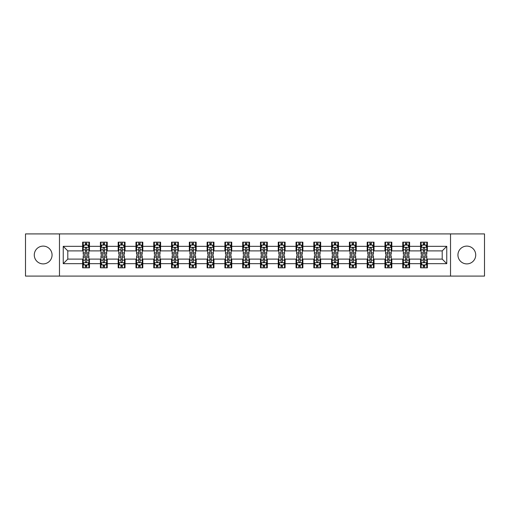 <?xml version="1.0" encoding="UTF-8"?>
<svg xmlns="http://www.w3.org/2000/svg" width="510" height="510" viewBox="0 0 510 510"><rect width="100%" height="100%" fill="white"/><g stroke="black" fill="none" stroke-linecap="round" stroke-linejoin="round"><path stroke-width="0.76" d="M466.828 246.107A8.893 8.893 0 0 0 457.935 255A8.893 8.893 0 0 0 466.828 263.893A8.893 8.893 0 0 0 475.722 255A8.893 8.893 0 0 0 466.828 246.107M43.171 246.107A8.893 8.893 0 0 0 34.278 255A8.893 8.893 0 0 0 43.171 263.893A8.893 8.893 0 0 0 52.065 255A8.893 8.893 0 0 0 43.171 246.107M450.528 276.088L484.5 276.088L484.5 233.911L450.528 233.911L450.528 276.088L59.472 276.088L59.472 233.911L25.5 233.911L25.5 276.088L59.472 276.088M450.528 233.911L59.472 233.911M427.38 246.336L427.38 242.173L420.54 242.173L420.54 246.336L409.594 246.336L409.594 242.173L402.753 242.173L402.753 246.336L391.814 246.336L391.814 242.173L384.967 242.173L384.967 246.336L374.028 246.336L374.028 242.173L367.187 242.173L367.187 246.336L356.241 246.336L356.241 242.173L349.401 242.173L349.401 246.336L338.455 246.336L338.455 242.173L331.615 242.173L331.615 246.336L320.669 246.336L320.669 242.173L313.828 242.173L313.828 246.336L302.883 246.336L302.883 242.173L296.042 242.173L296.042 246.336L285.096 246.336L285.096 242.173L278.256 242.173L278.256 246.336L267.31 246.336L267.31 242.173L260.47 242.173L260.47 246.336L249.53 246.336L249.53 242.173L242.69 242.173L242.69 246.336L231.744 246.336L231.744 242.173L224.904 242.173L224.904 246.336L213.958 246.336L213.958 242.173L207.117 242.173L207.117 246.336L196.172 246.336L196.172 242.173L189.331 242.173L189.331 246.336L178.385 246.336L178.385 242.173L171.545 242.173L171.545 246.336L160.599 246.336L160.599 242.173L153.759 242.173L153.759 246.336L142.813 246.336L142.813 242.173L135.972 242.173L135.972 246.336L125.033 246.336L125.033 242.173L118.186 242.173L118.186 246.336L107.247 246.336L107.247 242.173L100.406 242.173L100.406 246.336L89.46 246.336L89.46 242.173L82.62 242.173L82.62 246.336L63.24 246.336L63.24 263.664L67.798 259.106L82.62 259.106L82.62 267.827L89.46 267.827L89.46 259.106L100.406 259.106L100.406 267.827L107.247 267.827L107.247 259.106L118.186 259.106L118.186 267.827L125.033 267.827L125.033 259.106L135.972 259.106L135.972 267.827L142.813 267.827L142.813 259.106L153.759 259.106L153.759 267.827L160.599 267.827L160.599 259.106L171.545 259.106L171.545 267.827L178.385 267.827L178.385 259.106L189.331 259.106L189.331 267.827L196.172 267.827L196.172 259.106L207.117 259.106L207.117 267.827L213.958 267.827L213.958 259.106L224.904 259.106L224.904 267.827L231.744 267.827L231.744 259.106L242.69 259.106L242.69 267.827L249.53 267.827L249.53 259.106L260.47 259.106L260.47 267.827L267.31 267.827L267.31 259.106L278.256 259.106L278.256 267.827L285.096 267.827L285.096 259.106L296.042 259.106L296.042 267.827L302.883 267.827L302.883 259.106L313.828 259.106L313.828 267.827L320.669 267.827L320.669 259.106L331.615 259.106L331.615 267.827L338.455 267.827L338.455 259.106L349.401 259.106L349.401 267.827L356.241 267.827L356.241 259.106L367.187 259.106L367.187 267.827L374.028 267.827L374.028 259.106L384.967 259.106L384.967 267.827L391.814 267.827L391.814 259.106L402.753 259.106L402.753 267.827L409.594 267.827L409.594 259.106L420.54 259.106L420.54 267.827L427.38 267.827L427.38 259.106L442.202 259.106L442.202 250.894L427.38 250.894L427.38 246.336L446.76 246.336L446.76 263.664L427.38 263.664M420.54 263.664L409.594 263.664M402.753 263.664L391.814 263.664M384.967 263.664L374.028 263.664M367.187 263.664L356.241 263.664M349.401 263.664L338.455 263.664M331.615 263.664L320.669 263.664M313.828 263.664L302.883 263.664M296.042 263.664L285.096 263.664M278.256 263.664L267.31 263.664M260.47 263.664L249.53 263.664M242.69 263.664L231.744 263.664M224.904 263.664L213.958 263.664M207.117 263.664L196.172 263.664M189.331 263.664L178.385 263.664M171.545 263.664L160.599 263.664M153.759 263.664L142.813 263.664M135.972 263.664L125.033 263.664M118.186 263.664L107.247 263.664M100.406 263.664L89.46 263.664M82.62 263.664L63.24 263.664M420.54 246.336L420.54 250.894L409.594 250.894L409.594 246.336M402.753 246.336L402.753 250.894L391.814 250.894L391.814 246.336M384.967 246.336L384.967 250.894L374.028 250.894L374.028 246.336M367.187 246.336L367.187 250.894L356.241 250.894L356.241 246.336M349.401 246.336L349.401 250.894L338.455 250.894L338.455 246.336M331.615 246.336L331.615 250.894L320.669 250.894L320.669 246.336M313.828 246.336L313.828 250.894L302.883 250.894L302.883 246.336M296.042 246.336L296.042 250.894L285.096 250.894L285.096 246.336M278.256 246.336L278.256 250.894L267.31 250.894L267.31 246.336M260.47 246.336L260.47 250.894L249.53 250.894L249.53 246.336M242.69 246.336L242.69 250.894L231.744 250.894L231.744 246.336M224.904 246.336L224.904 250.894L213.958 250.894L213.958 246.336M207.117 246.336L207.117 250.894L196.172 250.894L196.172 246.336M189.331 246.336L189.331 250.894L178.385 250.894L178.385 246.336M171.545 246.336L171.545 250.894L160.599 250.894L160.599 246.336M153.759 246.336L153.759 250.894L142.813 250.894L142.813 246.336M135.972 246.336L135.972 250.894L125.033 250.894L125.033 246.336M118.186 246.336L118.186 250.894L107.247 250.894L107.247 246.336M100.406 246.336L100.406 250.894L89.46 250.894L89.46 246.336M82.62 246.336L82.62 250.894L67.798 250.894L63.24 246.336M67.798 250.894L67.798 259.106M446.76 263.664L442.202 259.106M442.202 250.894L446.76 246.336M82.62 245.023L83.187 245.023M85.355 245.023L86.725 245.023M88.887 245.023L89.46 245.023M82.62 250.78L83.187 250.78M85.355 250.78L86.725 250.78M88.887 250.78L89.46 250.78M82.62 259.22L83.187 259.22M85.355 259.22L86.725 259.22M88.887 259.22L89.46 259.22M82.62 264.977L83.187 264.977M85.355 264.977L86.725 264.977M88.887 264.977L89.46 264.977M100.406 259.22L100.974 259.22M103.141 259.22L104.505 259.22M106.673 259.22L107.247 259.22M100.406 264.977L100.974 264.977M103.141 264.977L104.505 264.977M106.673 264.977L107.247 264.977M100.406 245.023L100.974 245.023M103.141 245.023L104.505 245.023M106.673 245.023L107.247 245.023M100.406 250.78L100.974 250.78M103.141 250.78L104.505 250.78M106.673 250.78L107.247 250.78M118.186 259.22L118.76 259.22M120.927 259.22L122.292 259.22M124.459 259.22L125.033 259.22M118.186 264.977L118.76 264.977M120.927 264.977L122.292 264.977M124.459 264.977L125.033 264.977M118.186 245.023L118.76 245.023M120.927 245.023L122.292 245.023M124.459 245.023L125.033 245.023M118.186 250.78L118.76 250.78M120.927 250.78L122.292 250.78M124.459 250.78L125.033 250.78M135.972 259.22L136.546 259.22M138.714 259.22L140.078 259.22M142.245 259.22L142.813 259.22M135.972 264.977L136.546 264.977M138.714 264.977L140.078 264.977M142.245 264.977L142.813 264.977M135.972 245.023L136.546 245.023M138.714 245.023L140.078 245.023M142.245 245.023L142.813 245.023M135.972 250.78L136.546 250.78M138.714 250.78L140.078 250.78M142.245 250.78L142.813 250.78M153.759 259.22L154.332 259.22M156.493 259.22L157.864 259.22M160.032 259.22L160.599 259.22M153.759 264.977L154.332 264.977M156.493 264.977L157.864 264.977M160.032 264.977L160.599 264.977M153.759 245.023L154.332 245.023M156.493 245.023L157.864 245.023M160.032 245.023L160.599 245.023M153.759 250.78L154.332 250.78M156.493 250.78L157.864 250.78M160.032 250.78L160.599 250.78M171.545 259.22L172.119 259.22M174.28 259.22L175.65 259.22M177.818 259.22L178.385 259.22M171.545 264.977L172.119 264.977M174.28 264.977L175.65 264.977M177.818 264.977L178.385 264.977M171.545 245.023L172.119 245.023M174.28 245.023L175.65 245.023M177.818 245.023L178.385 245.023M171.545 250.78L172.119 250.78M174.28 250.78L175.65 250.78M177.818 250.78L178.385 250.78M189.331 259.22L189.898 259.22M192.066 259.22L193.437 259.22M195.604 259.22L196.172 259.22M189.331 264.977L189.898 264.977M192.066 264.977L193.437 264.977M195.604 264.977L196.172 264.977M189.331 245.023L189.898 245.023M192.066 245.023L193.437 245.023M195.604 245.023L196.172 245.023M189.331 250.78L189.898 250.78M192.066 250.78L193.437 250.78M195.604 250.78L196.172 250.78M207.117 259.22L207.685 259.22M209.852 259.22L211.223 259.22M213.384 259.22L213.958 259.22M207.117 264.977L207.685 264.977M209.852 264.977L211.223 264.977M213.384 264.977L213.958 264.977M207.117 245.023L207.685 245.023M209.852 245.023L211.223 245.023M213.384 245.023L213.958 245.023M207.117 250.78L207.685 250.78M209.852 250.78L211.223 250.78M213.384 250.78L213.958 250.78M224.904 259.22L225.471 259.22M227.638 259.22L229.009 259.22M231.17 259.22L231.744 259.22M224.904 264.977L225.471 264.977M227.638 264.977L229.009 264.977M231.17 264.977L231.744 264.977M224.904 245.023L225.471 245.023M227.638 245.023L229.009 245.023M231.17 245.023L231.744 245.023M224.904 250.78L225.471 250.78M227.638 250.78L229.009 250.78M231.17 250.78L231.744 250.78M242.69 259.22L243.257 259.22M245.425 259.22L246.789 259.22M248.956 259.22L249.53 259.22M242.69 264.977L243.257 264.977M245.425 264.977L246.789 264.977M248.956 264.977L249.53 264.977M242.69 245.023L243.257 245.023M245.425 245.023L246.789 245.023M248.956 245.023L249.53 245.023M242.69 250.78L243.257 250.78M245.425 250.78L246.789 250.78M248.956 250.78L249.53 250.78M260.47 259.22L261.043 259.22M263.211 259.22L264.575 259.22M266.743 259.22L267.31 259.22M260.47 264.977L261.043 264.977M263.211 264.977L264.575 264.977M266.743 264.977L267.31 264.977M260.47 245.023L261.043 245.023M263.211 245.023L264.575 245.023M266.743 245.023L267.31 245.023M260.47 250.78L261.043 250.78M263.211 250.78L264.575 250.78M266.743 250.78L267.31 250.78M278.256 259.22L278.83 259.22M280.991 259.22L282.361 259.22M284.529 259.22L285.096 259.22M278.256 264.977L278.83 264.977M280.991 264.977L282.361 264.977M284.529 264.977L285.096 264.977M278.256 245.023L278.83 245.023M280.991 245.023L282.361 245.023M284.529 245.023L285.096 245.023M278.256 250.78L278.83 250.78M280.991 250.78L282.361 250.78M284.529 250.78L285.096 250.78M296.042 259.22L296.616 259.22M298.777 259.22L300.148 259.22M302.315 259.22L302.883 259.22M296.042 264.977L296.616 264.977M298.777 264.977L300.148 264.977M302.315 264.977L302.883 264.977M296.042 245.023L296.616 245.023M298.777 245.023L300.148 245.023M302.315 245.023L302.883 245.023M296.042 250.78L296.616 250.78M298.777 250.78L300.148 250.78M302.315 250.78L302.883 250.78M313.828 259.22L314.396 259.22M316.563 259.22L317.934 259.22M320.101 259.22L320.669 259.22M313.828 264.977L314.396 264.977M316.563 264.977L317.934 264.977M320.101 264.977L320.669 264.977M313.828 245.023L314.396 245.023M316.563 245.023L317.934 245.023M320.101 245.023L320.669 245.023M313.828 250.78L314.396 250.78M316.563 250.78L317.934 250.78M320.101 250.78L320.669 250.78M331.615 259.22L332.182 259.22M334.35 259.22L335.72 259.22M337.881 259.22L338.455 259.22M331.615 264.977L332.182 264.977M334.35 264.977L335.72 264.977M337.881 264.977L338.455 264.977M331.615 245.023L332.182 245.023M334.35 245.023L335.72 245.023M337.881 245.023L338.455 245.023M331.615 250.78L332.182 250.78M334.35 250.78L335.72 250.78M337.881 250.78L338.455 250.78M349.401 259.22L349.968 259.22M352.136 259.22L353.506 259.22M355.668 259.22L356.241 259.22M349.401 264.977L349.968 264.977M352.136 264.977L353.506 264.977M355.668 264.977L356.241 264.977M349.401 245.023L349.968 245.023M352.136 245.023L353.506 245.023M355.668 245.023L356.241 245.023M349.401 250.78L349.968 250.78M352.136 250.78L353.506 250.78M355.668 250.78L356.241 250.78M367.187 259.22L367.755 259.22M369.922 259.22L371.286 259.22M373.454 259.22L374.028 259.22M367.187 264.977L367.755 264.977M369.922 264.977L371.286 264.977M373.454 264.977L374.028 264.977M367.187 245.023L367.755 245.023M369.922 245.023L371.286 245.023M373.454 245.023L374.028 245.023M367.187 250.78L367.755 250.78M369.922 250.78L371.286 250.78M373.454 250.78L374.028 250.78M384.967 259.22L385.541 259.22M387.708 259.22L389.073 259.22M391.24 259.22L391.814 259.22M384.967 264.977L385.541 264.977M387.708 264.977L389.073 264.977M391.24 264.977L391.814 264.977M384.967 245.023L385.541 245.023M387.708 245.023L389.073 245.023M391.24 245.023L391.814 245.023M384.967 250.78L385.541 250.78M387.708 250.78L389.073 250.78M391.24 250.78L391.814 250.78M402.753 259.22L403.327 259.22M405.495 259.22L406.859 259.22M409.026 259.22L409.594 259.22M402.753 264.977L403.327 264.977M405.495 264.977L406.859 264.977M409.026 264.977L409.594 264.977M402.753 245.023L403.327 245.023M405.495 245.023L406.859 245.023M409.026 245.023L409.594 245.023M402.753 250.78L403.327 250.78M405.495 250.78L406.859 250.78M409.026 250.78L409.594 250.78M420.54 259.22L421.113 259.22M423.274 259.22L424.645 259.22M426.813 259.22L427.38 259.22M420.54 264.977L421.113 264.977M423.274 264.977L424.645 264.977M426.813 264.977L427.38 264.977M420.54 245.023L421.113 245.023M423.274 245.023L424.645 245.023M426.813 245.023L427.38 245.023M420.54 250.78L421.113 250.78M423.274 250.78L424.645 250.78M426.813 250.78L427.38 250.78M86.725 243.659L85.355 243.659M88.887 252.883L86.725 252.883L86.725 254.318L88.887 254.318L88.887 247.363L87.752 245.08L84.328 245.08L83.187 247.363L83.187 254.318L85.355 254.318L85.355 252.883L83.187 252.883M83.187 247.363L83.187 242.173M88.887 247.363L88.887 242.173M85.355 245.08L85.355 242.173M86.725 242.173L86.725 245.08M86.725 252.883L86.725 248.217C86.266 247.337 85.814 247.337 85.355 248.217L85.355 252.883M85.355 266.341L86.725 266.341M83.187 257.116L85.355 257.116L85.355 255.682L83.187 255.682L83.187 262.637L84.328 264.919L87.752 264.919L88.887 262.637L88.887 255.682L86.725 255.682L86.725 257.116L88.887 257.116M88.887 262.637L88.887 267.827M83.187 262.637L83.187 267.827M86.725 264.919L86.725 267.827M85.355 267.827L85.355 264.919M85.355 257.116L85.355 261.783C85.807 262.663 86.266 262.663 86.725 261.783L86.725 257.116M104.505 243.659L103.141 243.659M106.673 252.883L104.505 252.883L104.505 254.318L106.673 254.318L106.673 247.363L105.532 245.08L102.115 245.08L100.974 247.363L100.974 254.318L103.141 254.318L103.141 252.883L100.974 252.883M100.974 247.363L100.974 242.173M106.673 247.363L106.673 242.173M103.141 245.08L103.141 242.173M104.505 242.173L104.505 245.08M104.505 252.883L104.505 248.217C104.053 247.337 103.594 247.337 103.141 248.217L103.141 252.883M122.292 243.659L120.927 243.659M124.459 252.883L122.292 252.883L122.292 254.318L124.459 254.318L124.459 247.363L123.318 245.08L119.901 245.08L118.76 247.363L118.76 254.318L120.927 254.318L120.927 252.883L118.76 252.883M118.76 247.363L118.76 242.173M124.459 247.363L124.459 242.173M120.927 245.08L120.927 242.173M122.292 242.173L122.292 245.08M122.292 252.883L122.292 248.217C121.839 247.337 121.38 247.337 120.927 248.217L120.927 252.883M103.141 266.341L104.505 266.341M100.974 257.116L103.141 257.116L103.141 255.682L100.974 255.682L100.974 262.637L102.115 264.919L105.532 264.919L106.673 262.637L106.673 255.682L104.505 255.682L104.505 257.116L106.673 257.116M106.673 262.637L106.673 267.827M100.974 262.637L100.974 267.827M104.505 264.919L104.505 267.827M103.141 267.827L103.141 264.919M103.141 257.116L103.141 261.783C103.594 262.663 104.053 262.663 104.505 261.783L104.505 257.116M120.927 266.341L122.292 266.341M118.76 257.116L120.927 257.116L120.927 255.682L118.76 255.682L118.76 262.637L119.901 264.919L123.318 264.919L124.459 262.637L124.459 255.682L122.292 255.682L122.292 257.116L124.459 257.116M124.459 262.637L124.459 267.827M118.76 262.637L118.76 267.827M122.292 264.919L122.292 267.827M120.927 267.827L120.927 264.919M120.927 257.116L120.927 261.783C121.38 262.663 121.839 262.663 122.292 261.783L122.292 257.116M140.078 243.659L138.714 243.659M142.245 252.883L140.078 252.883L140.078 254.318L142.245 254.318L142.245 247.363L141.104 245.08L137.687 245.08L136.546 247.363L136.546 254.318L138.714 254.318L138.714 252.883L136.546 252.883M136.546 247.363L136.546 242.173M142.245 247.363L142.245 242.173M138.714 245.08L138.714 242.173M140.078 242.173L140.078 245.08M140.078 252.883L140.078 248.217C139.625 247.337 139.166 247.337 138.714 248.217L138.714 252.883M157.864 243.659L156.493 243.659M160.032 252.883L157.864 252.883L157.864 254.318L160.032 254.318L160.032 247.363L158.891 245.08L155.467 245.08L154.332 247.363L154.332 254.318L156.493 254.318L156.493 252.883L154.332 252.883M154.332 247.363L154.332 242.173M160.032 247.363L160.032 242.173M156.493 245.08L156.493 242.173M157.864 242.173L157.864 245.08M157.864 252.883L157.864 248.217C157.411 247.337 156.952 247.337 156.493 248.217L156.493 252.883M175.65 243.659L174.28 243.659M177.818 252.883L175.65 252.883L175.65 254.318L177.818 254.318L177.818 247.363L176.677 245.08L173.253 245.08L172.119 247.363L172.119 254.318L174.28 254.318L174.28 252.883L172.119 252.883M172.119 247.363L172.119 242.173M177.818 247.363L177.818 242.173M174.28 245.08L174.28 242.173M175.65 242.173L175.65 245.08M175.65 252.883L175.65 248.217C175.191 247.337 174.739 247.337 174.28 248.217L174.28 252.883M138.714 266.341L140.078 266.341M136.546 257.116L138.714 257.116L138.714 255.682L136.546 255.682L136.546 262.637L137.687 264.919L141.104 264.919L142.245 262.637L142.245 255.682L140.078 255.682L140.078 257.116L142.245 257.116M142.245 262.637L142.245 267.827M136.546 262.637L136.546 267.827M140.078 264.919L140.078 267.827M138.714 267.827L138.714 264.919M138.714 257.116L138.714 261.783C139.166 262.663 139.625 262.663 140.078 261.783L140.078 257.116M156.493 266.341L157.864 266.341M154.332 257.116L156.493 257.116L156.493 255.682L154.332 255.682L154.332 262.637L155.467 264.919L158.891 264.919L160.032 262.637L160.032 255.682L157.864 255.682L157.864 257.116L160.032 257.116M160.032 262.637L160.032 267.827M154.332 262.637L154.332 267.827M157.864 264.919L157.864 267.827M156.493 267.827L156.493 264.919M156.493 257.116L156.493 261.783C156.952 262.663 157.405 262.663 157.864 261.783L157.864 257.116M174.28 266.341L175.65 266.341M172.119 257.116L174.28 257.116L174.28 255.682L172.119 255.682L172.119 262.637L173.253 264.919L176.677 264.919L177.818 262.637L177.818 255.682L175.65 255.682L175.65 257.116L177.818 257.116M177.818 262.637L177.818 267.827M172.119 262.637L172.119 267.827M175.65 264.919L175.65 267.827M174.28 267.827L174.28 264.919M174.28 257.116L174.28 261.783C174.739 262.663 175.191 262.663 175.65 261.783L175.65 257.116M193.437 243.659L192.066 243.659M195.604 252.883L193.437 252.883L193.437 254.318L195.604 254.318L195.604 247.363L194.463 245.08L191.04 245.08L189.898 247.363L189.898 254.318L192.066 254.318L192.066 252.883L189.898 252.883M189.898 247.363L189.898 242.173M195.604 247.363L195.604 242.173M192.066 245.08L192.066 242.173M193.437 242.173L193.437 245.08M193.437 252.883L193.437 248.217C192.978 247.337 192.525 247.337 192.066 248.217L192.066 252.883M192.066 266.341L193.437 266.341M189.898 257.116L192.066 257.116L192.066 255.682L189.898 255.682L189.898 262.637L191.04 264.919L194.463 264.919L195.604 262.637L195.604 255.682L193.437 255.682L193.437 257.116L195.604 257.116M195.604 262.637L195.604 267.827M189.898 262.637L189.898 267.827M193.437 264.919L193.437 267.827M192.066 267.827L192.066 264.919M192.066 257.116L192.066 261.783C192.525 262.663 192.978 262.663 193.437 261.783L193.437 257.116M211.223 243.659L209.852 243.659M213.384 252.883L211.223 252.883L211.223 254.318L213.384 254.318L213.384 247.363L212.249 245.08L208.826 245.08L207.685 247.363L207.685 254.318L209.852 254.318L209.852 252.883L207.685 252.883M207.685 247.363L207.685 242.173M213.384 247.363L213.384 242.173M209.852 245.08L209.852 242.173M211.223 242.173L211.223 245.08M211.223 252.883L211.223 248.217C210.764 247.337 210.311 247.337 209.852 248.217L209.852 252.883M209.852 266.341L211.223 266.341M207.685 257.116L209.852 257.116L209.852 255.682L207.685 255.682L207.685 262.637L208.826 264.919L212.249 264.919L213.384 262.637L213.384 255.682L211.223 255.682L211.223 257.116L213.384 257.116M213.384 262.637L213.384 267.827M207.685 262.637L207.685 267.827M211.223 264.919L211.223 267.827M209.852 267.827L209.852 264.919M209.852 257.116L209.852 261.783C210.305 262.663 210.764 262.663 211.223 261.783L211.223 257.116M229.009 243.659L227.638 243.659M231.17 252.883L229.009 252.883L229.009 254.318L231.17 254.318L231.17 247.363L230.029 245.08L226.612 245.08L225.471 247.363L225.471 254.318L227.638 254.318L227.638 252.883L225.471 252.883M225.471 247.363L225.471 242.173M231.17 247.363L231.17 242.173M227.638 245.08L227.638 242.173M229.009 242.173L229.009 245.08M229.009 252.883L229.009 248.217C228.55 247.337 228.097 247.337 227.638 248.217L227.638 252.883M227.638 266.341L229.009 266.341M225.471 257.116L227.638 257.116L227.638 255.682L225.471 255.682L225.471 262.637L226.612 264.919L230.029 264.919L231.17 262.637L231.17 255.682L229.009 255.682L229.009 257.116L231.17 257.116M231.17 262.637L231.17 267.827M225.471 262.637L225.471 267.827M229.009 264.919L229.009 267.827M227.638 267.827L227.638 264.919M227.638 257.116L227.638 261.783C228.091 262.663 228.55 262.663 229.009 261.783L229.009 257.116M246.789 243.659L245.425 243.659M248.956 252.883L246.789 252.883L246.789 254.318L248.956 254.318L248.956 247.363L247.815 245.08L244.398 245.08L243.257 247.363L243.257 254.318L245.425 254.318L245.425 252.883L243.257 252.883M243.257 247.363L243.257 242.173M248.956 247.363L248.956 242.173M245.425 245.08L245.425 242.173M246.789 242.173L246.789 245.08M246.789 252.883L246.789 248.217C246.336 247.337 245.877 247.337 245.425 248.217L245.425 252.883M245.425 266.341L246.789 266.341M243.257 257.116L245.425 257.116L245.425 255.682L243.257 255.682L243.257 262.637L244.398 264.919L247.815 264.919L248.956 262.637L248.956 255.682L246.789 255.682L246.789 257.116L248.956 257.116M248.956 262.637L248.956 267.827M243.257 262.637L243.257 267.827M246.789 264.919L246.789 267.827M245.425 267.827L245.425 264.919M245.425 257.116L245.425 261.783C245.877 262.663 246.336 262.663 246.789 261.783L246.789 257.116M264.575 243.659L263.211 243.659M266.743 252.883L264.575 252.883L264.575 254.318L266.743 254.318L266.743 247.363L265.602 245.08L262.185 245.08L261.043 247.363L261.043 254.318L263.211 254.318L263.211 252.883L261.043 252.883M261.043 247.363L261.043 242.173M266.743 247.363L266.743 242.173M263.211 245.08L263.211 242.173M264.575 242.173L264.575 245.08M264.575 252.883L264.575 248.217C264.123 247.337 263.664 247.337 263.211 248.217L263.211 252.883M263.211 266.341L264.575 266.341M261.043 257.116L263.211 257.116L263.211 255.682L261.043 255.682L261.043 262.637L262.185 264.919L265.602 264.919L266.743 262.637L266.743 255.682L264.575 255.682L264.575 257.116L266.743 257.116M266.743 262.637L266.743 267.827M261.043 262.637L261.043 267.827M264.575 264.919L264.575 267.827M263.211 267.827L263.211 264.919M263.211 257.116L263.211 261.783C263.664 262.663 264.123 262.663 264.575 261.783L264.575 257.116M282.361 243.659L280.991 243.659M284.529 252.883L282.361 252.883L282.361 254.318L284.529 254.318L284.529 247.363L283.388 245.08L279.971 245.08L278.83 247.363L278.83 254.318L280.991 254.318L280.991 252.883L278.83 252.883M278.83 247.363L278.83 242.173M284.529 247.363L284.529 242.173M280.991 245.08L280.991 242.173M282.361 242.173L282.361 245.08M282.361 252.883L282.361 248.217C281.909 247.337 281.45 247.337 280.991 248.217L280.991 252.883M280.991 266.341L282.361 266.341M278.83 257.116L280.991 257.116L280.991 255.682L278.83 255.682L278.83 262.637L279.971 264.919L283.388 264.919L284.529 262.637L284.529 255.682L282.361 255.682L282.361 257.116L284.529 257.116M284.529 262.637L284.529 267.827M278.83 262.637L278.83 267.827M282.361 264.919L282.361 267.827M280.991 267.827L280.991 264.919M280.991 257.116L280.991 261.783C281.45 262.663 281.902 262.663 282.361 261.783L282.361 257.116M300.148 243.659L298.777 243.659M302.315 252.883L300.148 252.883L300.148 254.318L302.315 254.318L302.315 247.363L301.174 245.08L297.751 245.08L296.616 247.363L296.616 254.318L298.777 254.318L298.777 252.883L296.616 252.883M296.616 247.363L296.616 242.173M302.315 247.363L302.315 242.173M298.777 245.08L298.777 242.173M300.148 242.173L300.148 245.08M300.148 252.883L300.148 248.217C299.695 247.337 299.236 247.337 298.777 248.217L298.777 252.883M298.777 266.341L300.148 266.341M296.616 257.116L298.777 257.116L298.777 255.682L296.616 255.682L296.616 262.637L297.751 264.919L301.174 264.919L302.315 262.637L302.315 255.682L300.148 255.682L300.148 257.116L302.315 257.116M302.315 262.637L302.315 267.827M296.616 262.637L296.616 267.827M300.148 264.919L300.148 267.827M298.777 267.827L298.777 264.919M298.777 257.116L298.777 261.783C299.236 262.663 299.689 262.663 300.148 261.783L300.148 257.116M317.934 243.659L316.563 243.659M320.101 252.883L317.934 252.883L317.934 254.318L320.101 254.318L320.101 247.363L318.96 245.08L315.537 245.08L314.396 247.363L314.396 254.318L316.563 254.318L316.563 252.883L314.396 252.883M314.396 247.363L314.396 242.173M320.101 247.363L320.101 242.173M316.563 245.08L316.563 242.173M317.934 242.173L317.934 245.08M317.934 252.883L317.934 248.217C317.475 247.337 317.022 247.337 316.563 248.217L316.563 252.883M316.563 266.341L317.934 266.341M314.396 257.116L316.563 257.116L316.563 255.682L314.396 255.682L314.396 262.637L315.537 264.919L318.96 264.919L320.101 262.637L320.101 255.682L317.934 255.682L317.934 257.116L320.101 257.116M320.101 262.637L320.101 267.827M314.396 262.637L314.396 267.827M317.934 264.919L317.934 267.827M316.563 267.827L316.563 264.919M316.563 257.116L316.563 261.783C317.022 262.663 317.475 262.663 317.934 261.783L317.934 257.116M335.72 243.659L334.35 243.659M337.881 252.883L335.72 252.883L335.72 254.318L337.881 254.318L337.881 247.363L336.747 245.08L333.323 245.08L332.182 247.363L332.182 254.318L334.35 254.318L334.35 252.883L332.182 252.883M332.182 247.363L332.182 242.173M337.881 247.363L337.881 242.173M334.35 245.08L334.35 242.173M335.72 242.173L335.72 245.08M335.72 252.883L335.72 248.217C335.261 247.337 334.809 247.337 334.35 248.217L334.35 252.883M334.35 266.341L335.72 266.341M332.182 257.116L334.35 257.116L334.35 255.682L332.182 255.682L332.182 262.637L333.323 264.919L336.747 264.919L337.881 262.637L337.881 255.682L335.72 255.682L335.72 257.116L337.881 257.116M337.881 262.637L337.881 267.827M332.182 262.637L332.182 267.827M335.72 264.919L335.72 267.827M334.35 267.827L334.35 264.919M334.35 257.116L334.35 261.783C334.809 262.663 335.261 262.663 335.72 261.783L335.72 257.116M353.506 243.659L352.136 243.659M355.668 252.883L353.506 252.883L353.506 254.318L355.668 254.318L355.668 247.363L354.533 245.08L351.109 245.08L349.968 247.363L349.968 254.318L352.136 254.318L352.136 252.883L349.968 252.883M349.968 247.363L349.968 242.173M355.668 247.363L355.668 242.173M352.136 245.08L352.136 242.173M353.506 242.173L353.506 245.08M353.506 252.883L353.506 248.217C353.047 247.337 352.595 247.337 352.136 248.217L352.136 252.883M352.136 266.341L353.506 266.341M349.968 257.116L352.136 257.116L352.136 255.682L349.968 255.682L349.968 262.637L351.109 264.919L354.533 264.919L355.668 262.637L355.668 255.682L353.506 255.682L353.506 257.116L355.668 257.116M355.668 262.637L355.668 267.827M349.968 262.637L349.968 267.827M353.506 264.919L353.506 267.827M352.136 267.827L352.136 264.919M352.136 257.116L352.136 261.783C352.589 262.663 353.047 262.663 353.506 261.783L353.506 257.116M371.286 243.659L369.922 243.659M373.454 252.883L371.286 252.883L371.286 254.318L373.454 254.318L373.454 247.363L372.313 245.08L368.896 245.08L367.755 247.363L367.755 254.318L369.922 254.318L369.922 252.883L367.755 252.883M367.755 247.363L367.755 242.173M373.454 247.363L373.454 242.173M369.922 245.08L369.922 242.173M371.286 242.173L371.286 245.08M371.286 252.883L371.286 248.217C370.834 247.337 370.375 247.337 369.922 248.217L369.922 252.883M369.922 266.341L371.286 266.341M367.755 257.116L369.922 257.116L369.922 255.682L367.755 255.682L367.755 262.637L368.896 264.919L372.313 264.919L373.454 262.637L373.454 255.682L371.286 255.682L371.286 257.116L373.454 257.116M373.454 262.637L373.454 267.827M367.755 262.637L367.755 267.827M371.286 264.919L371.286 267.827M369.922 267.827L369.922 264.919M369.922 257.116L369.922 261.783C370.375 262.663 370.834 262.663 371.286 261.783L371.286 257.116M389.073 243.659L387.708 243.659M391.24 252.883L389.073 252.883L389.073 254.318L391.24 254.318L391.24 247.363L390.099 245.08L386.682 245.08L385.541 247.363L385.541 254.318L387.708 254.318L387.708 252.883L385.541 252.883M385.541 247.363L385.541 242.173M391.24 247.363L391.24 242.173M387.708 245.08L387.708 242.173M389.073 242.173L389.073 245.08M389.073 252.883L389.073 248.217C388.62 247.337 388.161 247.337 387.708 248.217L387.708 252.883M387.708 266.341L389.073 266.341M385.541 257.116L387.708 257.116L387.708 255.682L385.541 255.682L385.541 262.637L386.682 264.919L390.099 264.919L391.24 262.637L391.24 255.682L389.073 255.682L389.073 257.116L391.24 257.116M391.24 262.637L391.24 267.827M385.541 262.637L385.541 267.827M389.073 264.919L389.073 267.827M387.708 267.827L387.708 264.919M387.708 257.116L387.708 261.783C388.161 262.663 388.62 262.663 389.073 261.783L389.073 257.116M406.859 243.659L405.495 243.659M409.026 252.883L406.859 252.883L406.859 254.318L409.026 254.318L409.026 247.363L407.885 245.08L404.468 245.08L403.327 247.363L403.327 254.318L405.495 254.318L405.495 252.883L403.327 252.883M403.327 247.363L403.327 242.173M409.026 247.363L409.026 242.173M405.495 245.08L405.495 242.173M406.859 242.173L406.859 245.08M406.859 252.883L406.859 248.217C406.406 247.337 405.947 247.337 405.495 248.217L405.495 252.883M405.495 266.341L406.859 266.341M403.327 257.116L405.495 257.116L405.495 255.682L403.327 255.682L403.327 262.637L404.468 264.919L407.885 264.919L409.026 262.637L409.026 255.682L406.859 255.682L406.859 257.116L409.026 257.116M409.026 262.637L409.026 267.827M403.327 262.637L403.327 267.827M406.859 264.919L406.859 267.827M405.495 267.827L405.495 264.919M405.495 257.116L405.495 261.783C405.947 262.663 406.406 262.663 406.859 261.783L406.859 257.116M424.645 243.659L423.274 243.659M426.813 252.883L424.645 252.883L424.645 254.318L426.813 254.318L426.813 247.363L425.671 245.08L422.248 245.08L421.113 247.363L421.113 254.318L423.274 254.318L423.274 252.883L421.113 252.883M421.113 247.363L421.113 242.173M426.813 247.363L426.813 242.173M423.274 245.08L423.274 242.173M424.645 242.173L424.645 245.08M424.645 252.883L424.645 248.217C424.192 247.337 423.733 247.337 423.274 248.217L423.274 252.883M423.274 266.341L424.645 266.341M421.113 257.116L423.274 257.116L423.274 255.682L421.113 255.682L421.113 262.637L422.248 264.919L425.671 264.919L426.813 262.637L426.813 255.682L424.645 255.682L424.645 257.116L426.813 257.116M426.813 262.637L426.813 267.827M421.113 262.637L421.113 267.827M424.645 264.919L424.645 267.827M423.274 267.827L423.274 264.919M423.274 257.116L423.274 261.783C423.733 262.663 424.186 262.663 424.645 261.783L424.645 257.116M88.861 247.305L83.219 247.305M83.187 245.221L84.258 245.221M87.816 245.221L88.887 245.221M85.355 249.83L83.187 249.83M88.887 249.83L86.725 249.83M86.725 244.379L85.355 244.379M83.219 262.695L88.861 262.695M88.887 264.779L87.816 264.779M84.258 264.779L83.187 264.779M86.725 260.17L88.887 260.17M83.187 260.17L85.355 260.17M85.355 265.621L86.725 265.621M106.647 247.305L101.005 247.305M100.974 245.221L102.045 245.221M105.602 245.221L106.673 245.221M103.141 249.83L100.974 249.83M106.673 249.83L104.505 249.83M104.505 244.379L103.141 244.379M124.434 247.305L118.785 247.305M118.76 245.221L119.831 245.221M123.388 245.221L124.459 245.221M120.927 249.83L118.76 249.83M124.459 249.83L122.292 249.83M122.292 244.379L120.927 244.379M101.005 262.695L106.647 262.695M106.673 264.779L105.602 264.779M102.045 264.779L100.974 264.779M104.505 260.17L106.673 260.17M100.974 260.17L103.141 260.17M103.141 265.621L104.505 265.621M118.785 262.695L124.434 262.695M124.459 264.779L123.388 264.779M119.831 264.779L118.76 264.779M122.292 260.17L124.459 260.17M118.76 260.17L120.927 260.17M120.927 265.621L122.292 265.621M142.214 247.305L136.572 247.305M136.546 245.221L137.617 245.221M141.174 245.221L142.245 245.221M138.714 249.83L136.546 249.83M142.245 249.83L140.078 249.83M140.078 244.379L138.714 244.379M160 247.305L154.358 247.305M154.332 245.221L155.403 245.221M158.961 245.221L160.032 245.221M156.493 249.83L154.332 249.83M160.032 249.83L157.864 249.83M157.864 244.379L156.493 244.379M177.786 247.305L172.144 247.305M172.119 245.221L173.19 245.221M176.747 245.221L177.818 245.221M174.28 249.83L172.119 249.83M177.818 249.83L175.65 249.83M175.65 244.379L174.28 244.379M136.572 262.695L142.214 262.695M142.245 264.779L141.174 264.779M137.617 264.779L136.546 264.779M140.078 260.17L142.245 260.17M136.546 260.17L138.714 260.17M138.714 265.621L140.078 265.621M154.358 262.695L160 262.695M160.032 264.779L158.961 264.779M155.403 264.779L154.332 264.779M157.864 260.17L160.032 260.17M154.332 260.17L156.493 260.17M156.493 265.621L157.864 265.621M172.144 262.695L177.786 262.695M177.818 264.779L176.747 264.779M173.19 264.779L172.119 264.779M175.65 260.17L177.818 260.17M172.119 260.17L174.28 260.17M174.28 265.621L175.65 265.621M195.572 247.305L189.93 247.305M189.898 245.221L190.969 245.221M194.527 245.221L195.604 245.221M192.066 249.83L189.898 249.83M195.604 249.83L193.437 249.83M193.437 244.379L192.066 244.379M189.93 262.695L195.572 262.695M195.604 264.779L194.527 264.779M190.969 264.779L189.898 264.779M193.437 260.17L195.604 260.17M189.898 260.17L192.066 260.17M192.066 265.621L193.437 265.621M213.358 247.305L207.717 247.305M207.685 245.221L208.756 245.221M212.313 245.221L213.384 245.221M209.852 249.83L207.685 249.83M213.384 249.83L211.223 249.83M211.223 244.379L209.852 244.379M207.717 262.695L213.358 262.695M213.384 264.779L212.313 264.779M208.756 264.779L207.685 264.779M211.223 260.17L213.384 260.17M207.685 260.17L209.852 260.17M209.852 265.621L211.223 265.621M231.145 247.305L225.503 247.305M225.471 245.221L226.542 245.221M230.099 245.221L231.17 245.221M227.638 249.83L225.471 249.83M231.17 249.83L229.009 249.83M229.009 244.379L227.638 244.379M225.503 262.695L231.145 262.695M231.17 264.779L230.099 264.779M226.542 264.779L225.471 264.779M229.009 260.17L231.17 260.17M225.471 260.17L227.638 260.17M227.638 265.621L229.009 265.621M248.931 247.305L243.283 247.305M243.257 245.221L244.328 245.221M247.885 245.221L248.956 245.221M245.425 249.83L243.257 249.83M248.956 249.83L246.789 249.83M246.789 244.379L245.425 244.379M243.283 262.695L248.931 262.695M248.956 264.779L247.885 264.779M244.328 264.779L243.257 264.779M246.789 260.17L248.956 260.17M243.257 260.17L245.425 260.17M245.425 265.621L246.789 265.621M266.717 247.305L261.069 247.305M261.043 245.221L262.115 245.221M265.672 245.221L266.743 245.221M263.211 249.83L261.043 249.83M266.743 249.83L264.575 249.83M264.575 244.379L263.211 244.379M261.069 262.695L266.717 262.695M266.743 264.779L265.672 264.779M262.115 264.779L261.043 264.779M264.575 260.17L266.743 260.17M261.043 260.17L263.211 260.17M263.211 265.621L264.575 265.621M284.497 247.305L278.855 247.305M278.83 245.221L279.901 245.221M283.458 245.221L284.529 245.221M280.991 249.83L278.83 249.83M284.529 249.83L282.361 249.83M282.361 244.379L280.991 244.379M278.855 262.695L284.497 262.695M284.529 264.779L283.458 264.779M279.901 264.779L278.83 264.779M282.361 260.17L284.529 260.17M278.83 260.17L280.991 260.17M280.991 265.621L282.361 265.621M302.283 247.305L296.641 247.305M296.616 245.221L297.687 245.221M301.244 245.221L302.315 245.221M298.777 249.83L296.616 249.83M302.315 249.83L300.148 249.83M300.148 244.379L298.777 244.379M296.641 262.695L302.283 262.695M302.315 264.779L301.244 264.779M297.687 264.779L296.616 264.779M300.148 260.17L302.315 260.17M296.616 260.17L298.777 260.17M298.777 265.621L300.148 265.621M320.07 247.305L314.428 247.305M314.396 245.221L315.473 245.221M319.03 245.221L320.101 245.221M316.563 249.83L314.396 249.83M320.101 249.83L317.934 249.83M317.934 244.379L316.563 244.379M314.428 262.695L320.07 262.695M320.101 264.779L319.03 264.779M315.473 264.779L314.396 264.779M317.934 260.17L320.101 260.17M314.396 260.17L316.563 260.17M316.563 265.621L317.934 265.621M337.856 247.305L332.214 247.305M332.182 245.221L333.253 245.221M336.81 245.221L337.881 245.221M334.35 249.83L332.182 249.83M337.881 249.83L335.72 249.83M335.72 244.379L334.35 244.379M332.214 262.695L337.856 262.695M337.881 264.779L336.81 264.779M333.253 264.779L332.182 264.779M335.72 260.17L337.881 260.17M332.182 260.17L334.35 260.17M334.35 265.621L335.72 265.621M355.642 247.305L350 247.305M349.968 245.221L351.039 245.221M354.597 245.221L355.668 245.221M352.136 249.83L349.968 249.83M355.668 249.83L353.506 249.83M353.506 244.379L352.136 244.379M350 262.695L355.642 262.695M355.668 264.779L354.597 264.779M351.039 264.779L349.968 264.779M353.506 260.17L355.668 260.17M349.968 260.17L352.136 260.17M352.136 265.621L353.506 265.621M373.428 247.305L367.786 247.305M367.755 245.221L368.826 245.221M372.383 245.221L373.454 245.221M369.922 249.83L367.755 249.83M373.454 249.83L371.286 249.83M371.286 244.379L369.922 244.379M367.786 262.695L373.428 262.695M373.454 264.779L372.383 264.779M368.826 264.779L367.755 264.779M371.286 260.17L373.454 260.17M367.755 260.17L369.922 260.17M369.922 265.621L371.286 265.621M391.215 247.305L385.566 247.305M385.541 245.221L386.612 245.221M390.169 245.221L391.24 245.221M387.708 249.83L385.541 249.83M391.24 249.83L389.073 249.83M389.073 244.379L387.708 244.379M385.566 262.695L391.215 262.695M391.24 264.779L390.169 264.779M386.612 264.779L385.541 264.779M389.073 260.17L391.24 260.17M385.541 260.17L387.708 260.17M387.708 265.621L389.073 265.621M408.994 247.305L403.353 247.305M403.327 245.221L404.398 245.221M407.955 245.221L409.026 245.221M405.495 249.83L403.327 249.83M409.026 249.83L406.859 249.83M406.859 244.379L405.495 244.379M403.353 262.695L408.994 262.695M409.026 264.779L407.955 264.779M404.398 264.779L403.327 264.779M406.859 260.17L409.026 260.17M403.327 260.17L405.495 260.17M405.495 265.621L406.859 265.621M426.781 247.305L421.139 247.305M421.113 245.221L422.184 245.221M425.742 245.221L426.813 245.221M423.274 249.83L421.113 249.83M426.813 249.83L424.645 249.83M424.645 244.379L423.274 244.379M421.139 262.695L426.781 262.695M426.813 264.779L425.742 264.779M422.184 264.779L421.113 264.779M424.645 260.17L426.813 260.17M421.113 260.17L423.274 260.17M423.274 265.621L424.645 265.621"/></g></svg>

